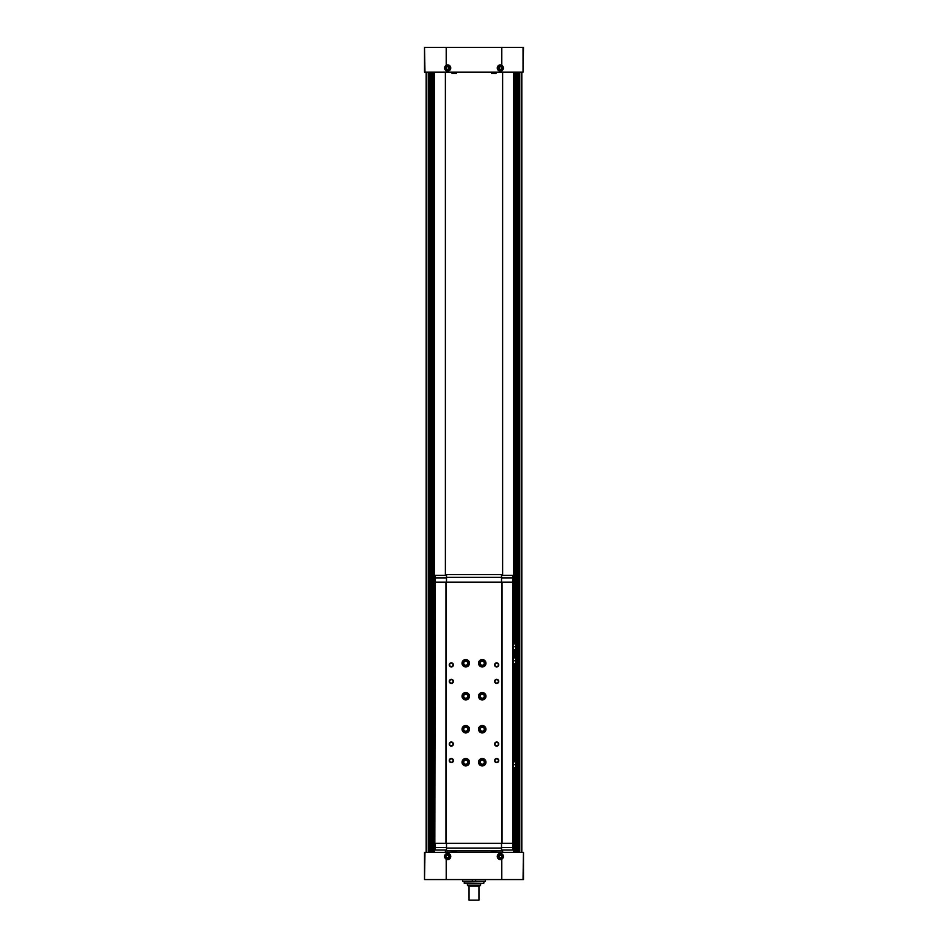 <?xml version="1.0" encoding="UTF-8"?>
<svg xmlns="http://www.w3.org/2000/svg" width="948" height="948" viewBox="0 0 948 948"><rect width="100%" height="100%" fill="white"/><g stroke="black" fill="none" stroke-linecap="round" stroke-linejoin="round"><path stroke-width="1.42" d="M446.212 70.827C443.972 68.955 443.972 67.083 446.212 65.211A3.128 3.128 0 0 1 450.738 68.019A3.128 3.128 0 0 1 446.212 70.827L446.212 72.143L424.514 72.143L424.514 47.4L424.965 72.143M523.035 47.4L523.035 72.143L523.486 47.4L424.965 47.4M523.035 879.566L523.486 852.347L523.486 879.566L501.788 879.566L501.788 859.279C504.028 857.407 504.028 855.534 501.788 853.674L501.788 852.347L424.514 852.347L424.514 879.566L424.965 852.347M523.035 852.347L501.788 852.347M446.212 853.674C443.972 855.546 443.972 857.419 446.212 859.279A3.128 3.128 0 0 0 450.738 856.471A3.128 3.128 0 0 0 446.212 853.674L446.212 852.347M501.788 879.566L424.965 879.566M501.788 47.4L501.788 65.211C504.028 67.083 504.028 68.955 501.788 70.827L501.788 72.143L446.212 72.143M523.035 72.143L501.788 72.143M485.423 879.566L485.423 881.296L472.353 881.296L472.353 879.566M475.647 881.296L475.647 879.566L475.647 881.296M521.838 852.347L521.838 72.143M426.162 852.347L426.162 72.143M502.618 852.347L502.618 850.048M502.618 575.4L502.618 72.143M445.382 852.347L445.382 850.048M445.382 575.4L445.382 72.143M501.788 65.211A3.128 3.128 0 0 0 497.262 68.019A3.128 3.128 0 0 0 501.788 70.827M501.788 859.279A3.128 3.128 0 0 1 497.262 856.471A3.128 3.128 0 0 1 501.788 853.674M491.751 73.624L495.828 73.624L491.751 73.624L491.301 72.143M452.172 73.624L456.249 73.624L452.172 73.624L451.722 72.143M491.751 850.866L495.828 850.866L491.597 850.996L495.994 850.996L496.278 852.347M452.172 850.866L456.249 850.866L452.006 850.996L456.403 850.996L456.699 852.347M445.548 852.347L445.548 850.048M445.548 575.4L445.548 72.143M502.452 852.347L502.452 850.048M502.452 575.4L502.452 72.143M478.953 900.185L469.047 900.185L478.953 900.185L478.953 886.167M469.047 900.185L469.047 886.167M480.6 885.159L467.4 885.159L468.419 886.167L479.581 886.167L480.6 885.159L480.6 883.358L483.563 883.358L464.437 883.358L464.105 881.296M467.4 885.159L467.4 883.358M462.577 879.566L462.577 881.296L472.353 881.296M501.504 70.235A2.477 2.477 0 0 1 497.984 68.588A2.477 2.477 0 0 1 500.39 65.542A2.477 2.477 0 0 1 501.504 70.235M500.39 66.585L499.158 67.308L499.158 68.73L500.39 69.453L501.634 68.73L501.634 67.308L500.39 66.585M446.496 858.687A2.477 2.477 0 0 1 447.61 854.006A2.477 2.477 0 0 1 450.016 857.039A2.477 2.477 0 0 1 446.496 858.687M447.61 855.049L446.366 855.76L446.366 857.193L447.61 857.904L448.842 857.193L448.842 855.76L447.61 855.049M501.504 858.687A2.477 2.477 0 0 1 497.984 857.039A2.477 2.477 0 0 1 500.39 854.006A2.477 2.477 0 0 1 501.504 858.687M500.39 855.049L499.158 855.76L499.158 857.193L500.39 857.904L501.634 857.193L501.634 855.76L500.39 855.049M446.496 70.235A2.477 2.477 0 0 1 447.61 65.542A2.477 2.477 0 0 1 450.016 68.588A2.477 2.477 0 0 1 446.496 70.235M447.61 66.585L446.366 67.308L446.366 68.73L447.61 69.453L448.842 68.73L448.842 67.308L447.61 66.585M513.176 657.876L515.653 657.876L515.653 660.768L513.176 660.768L513.176 582.167L434.824 582.167L434.824 843.282L435.239 582.167M513.176 761.801L515.653 761.801L515.653 764.68L513.176 764.68L513.176 660.768M435.239 843.282L513.176 843.282L513.176 764.68M446.496 577.889L435.156 577.889L435.156 582.167M446.496 575.4L435.156 575.4L435.156 577.889M435.156 843.282L435.156 850.048L446.496 850.048M446.496 847.559L435.156 847.559M502.037 843.282L502.037 582.167M501.788 843.282L501.788 582.167M465.752 758.495A3.709 3.709 0 0 1 468.964 764.064A3.709 3.709 0 0 1 462.541 764.064A3.709 3.709 0 0 1 465.752 758.495M462.043 729.261A3.709 3.709 0 0 1 462.043 729.178L463.11 729.213L462.043 729.178A3.709 3.709 0 0 1 467.625 726.014A3.709 3.709 0 0 1 467.625 732.425A3.709 3.709 0 0 1 462.043 729.261L463.11 729.225A2.643 2.643 0 0 0 467.08 731.5A2.643 2.643 0 0 0 467.08 726.938A2.643 2.643 0 0 0 463.11 729.213A2.643 2.643 0 0 1 467.08 726.938A2.643 2.643 0 0 1 467.08 731.5A2.643 2.643 0 0 1 463.11 729.225L462.043 729.261A3.709 3.709 0 0 0 467.625 732.425A3.709 3.709 0 0 0 467.625 726.014A3.709 3.709 0 0 0 462.043 729.178M465.752 659.524A3.709 3.709 0 0 1 468.964 665.093A3.709 3.709 0 0 1 462.541 665.093A3.709 3.709 0 0 1 465.752 659.524M465.752 692.514A3.709 3.709 0 0 1 468.964 698.084A3.709 3.709 0 0 1 462.541 698.084A3.709 3.709 0 0 1 465.752 692.514M482.248 758.495A3.709 3.709 0 0 1 485.459 764.064A3.709 3.709 0 0 1 479.036 764.064A3.709 3.709 0 0 1 482.248 758.495M482.248 659.524A3.709 3.709 0 0 1 485.459 665.093A3.709 3.709 0 0 1 479.036 665.093A3.709 3.709 0 0 1 482.248 659.524M482.248 725.504A3.709 3.709 0 0 1 485.459 731.074A3.709 3.709 0 0 1 479.036 731.074A3.709 3.709 0 0 1 482.248 725.504M478.539 696.27A3.709 3.709 0 0 1 478.539 696.188L479.605 696.223L478.539 696.188A3.709 3.709 0 0 1 484.12 693.024A3.709 3.709 0 0 1 484.12 699.434A3.709 3.709 0 0 1 478.539 696.27L479.605 696.235A2.643 2.643 0 0 0 483.575 698.51A2.643 2.643 0 0 0 483.575 693.948A2.643 2.643 0 0 0 479.605 696.223L478.539 696.27A3.709 3.709 0 0 0 484.12 699.434A3.709 3.709 0 0 0 484.12 693.024A3.709 3.709 0 0 0 478.539 696.188M451.319 742A2.062 2.062 0 0 1 453.108 745.092A2.062 2.062 0 0 1 449.53 745.092A2.062 2.062 0 0 1 451.319 742M451.319 679.325A2.062 2.062 0 0 1 453.108 682.418A2.062 2.062 0 0 1 449.53 682.418A2.062 2.062 0 0 1 451.319 679.325M496.681 742A2.062 2.062 0 0 1 498.47 745.092A2.062 2.062 0 0 1 494.892 745.092A2.062 2.062 0 0 1 496.681 742M496.681 679.325A2.062 2.062 0 0 1 498.47 682.418A2.062 2.062 0 0 1 494.892 682.418A2.062 2.062 0 0 1 496.681 679.325M451.319 758.495A2.062 2.062 0 0 1 453.108 761.588A2.062 2.062 0 0 1 449.53 761.588A2.062 2.062 0 0 1 451.319 758.495M451.319 662.83A2.062 2.062 0 0 1 453.108 665.923A2.062 2.062 0 0 1 449.53 665.923A2.062 2.062 0 0 1 451.319 662.83M496.681 758.495A2.062 2.062 0 0 1 498.47 761.588A2.062 2.062 0 0 1 494.892 761.588A2.062 2.062 0 0 1 496.681 758.495M496.681 662.83A2.062 2.062 0 0 1 498.47 665.923A2.062 2.062 0 0 1 494.892 665.923A2.062 2.062 0 0 1 496.681 662.83M446.212 843.282L446.212 582.167M445.963 843.282L445.963 582.167M512.844 843.282L512.844 847.559L501.504 847.559M512.844 847.559L512.844 850.048L501.504 850.048M501.504 843.282L501.504 850.866L446.496 850.866L446.496 843.282M501.504 848.081L446.496 848.081M501.504 575.4L512.844 575.4L512.844 577.889L501.504 577.889M512.844 577.889L512.844 582.167M446.496 577.356L446.496 574.583L501.504 574.583L501.504 577.356L446.496 577.356L446.496 582.167M501.504 577.356L501.504 582.167M496.681 663.185A1.706 1.706 0 0 1 498.162 665.745A1.706 1.706 0 0 1 495.2 665.745A1.706 1.706 0 0 1 496.681 663.185M496.681 758.85A1.706 1.706 0 0 1 498.162 761.41A1.706 1.706 0 0 1 495.2 761.41A1.706 1.706 0 0 1 496.681 758.85M451.319 663.185A1.706 1.706 0 0 1 452.8 665.745A1.706 1.706 0 0 1 449.838 665.745A1.706 1.706 0 0 1 451.319 663.185M451.319 758.85A1.706 1.706 0 0 1 452.8 761.41A1.706 1.706 0 0 1 449.838 761.41A1.706 1.706 0 0 1 451.319 758.85M496.681 679.68A1.706 1.706 0 0 1 498.162 682.24A1.706 1.706 0 0 1 495.2 682.24A1.706 1.706 0 0 1 496.681 679.68M496.681 742.355A1.706 1.706 0 0 1 498.162 744.915A1.706 1.706 0 0 1 495.2 744.915A1.706 1.706 0 0 1 496.681 742.355M451.319 679.68A1.706 1.706 0 0 1 452.8 682.24A1.706 1.706 0 0 1 449.838 682.24A1.706 1.706 0 0 1 451.319 679.68M451.319 742.355A1.706 1.706 0 0 1 452.8 744.915A1.706 1.706 0 0 1 449.838 744.915A1.706 1.706 0 0 1 451.319 742.355M482.248 693.758A2.477 2.477 0 0 1 484.392 697.467A2.477 2.477 0 0 1 480.103 697.467A2.477 2.477 0 0 1 482.248 693.758M482.248 694.197A2.026 2.026 0 0 1 484.001 697.242A2.026 2.026 0 0 1 480.494 697.242A2.026 2.026 0 0 1 482.248 694.197M482.248 726.749A2.477 2.477 0 0 1 484.392 730.458A2.477 2.477 0 0 1 480.103 730.458A2.477 2.477 0 0 1 482.248 726.749M482.248 727.187A2.026 2.026 0 0 1 484.001 730.233A2.026 2.026 0 0 1 480.494 730.233A2.026 2.026 0 0 1 482.248 727.187M482.248 660.768A2.477 2.477 0 0 1 484.392 664.477A2.477 2.477 0 0 1 480.103 664.477A2.477 2.477 0 0 1 482.248 660.768M482.248 661.206A2.026 2.026 0 0 1 484.001 664.252A2.026 2.026 0 0 1 480.494 664.252A2.026 2.026 0 0 1 482.248 661.206M482.248 759.739A2.477 2.477 0 0 1 484.392 763.448A2.477 2.477 0 0 1 480.103 763.448A2.477 2.477 0 0 1 482.248 759.739M482.248 760.178A2.026 2.026 0 0 1 484.001 763.223A2.026 2.026 0 0 1 480.494 763.223A2.026 2.026 0 0 1 482.248 760.178M465.752 693.758A2.477 2.477 0 0 1 467.897 697.467A2.477 2.477 0 0 1 463.608 697.467A2.477 2.477 0 0 1 465.752 693.758M465.752 694.197A2.026 2.026 0 0 1 467.506 697.242A2.026 2.026 0 0 1 463.999 697.242A2.026 2.026 0 0 1 465.752 694.197M465.752 660.768A2.477 2.477 0 0 1 467.897 664.477A2.477 2.477 0 0 1 463.608 664.477A2.477 2.477 0 0 1 465.752 660.768M465.752 661.206A2.026 2.026 0 0 1 467.506 664.252A2.026 2.026 0 0 1 463.999 664.252A2.026 2.026 0 0 1 465.752 661.206M465.752 726.749A2.477 2.477 0 0 1 467.897 730.458A2.477 2.477 0 0 1 463.608 730.458A2.477 2.477 0 0 1 465.752 726.749M465.752 727.187A2.026 2.026 0 0 1 467.506 730.233A2.026 2.026 0 0 1 463.999 730.233A2.026 2.026 0 0 1 465.752 727.187M465.752 759.739A2.477 2.477 0 0 1 467.897 763.448A2.477 2.477 0 0 1 463.608 763.448A2.477 2.477 0 0 1 465.752 759.739M465.752 760.178A2.026 2.026 0 0 1 467.506 763.223A2.026 2.026 0 0 1 463.999 763.223A2.026 2.026 0 0 1 465.752 760.178M515.653 764.68L515.653 767.572L513.176 767.572M515.653 660.768L515.653 663.647L513.176 663.647M513.176 643.858L515.653 643.858L515.653 649.629L513.176 649.629M515.653 646.737L513.176 646.737M446.212 47.4L446.212 65.211M446.212 879.566L446.212 859.279M426.256 852.347L426.256 72.143M521.744 852.347L521.744 72.143M519.741 852.347L519.741 72.143M519.303 852.347L519.303 72.143M518.781 852.347L518.781 72.143M518.698 852.347L518.698 72.143L518.686 852.347M517.655 852.347L517.655 72.143L517.679 852.347M516.613 852.347L516.613 72.143M516.174 852.347L516.174 72.143M515.641 852.347L515.641 767.572M515.641 761.801L515.641 663.647M515.641 657.876L515.641 649.629M515.641 643.858L515.641 72.143M515.57 852.347L515.57 767.572M515.57 761.801L515.57 663.647M515.57 657.876L515.57 649.629M515.57 643.858L515.57 72.143M514.515 852.347L514.515 767.572L514.551 852.347M514.515 761.801L514.515 663.647L514.551 761.801M514.515 657.876L514.515 649.629L514.551 657.876M514.515 643.858L514.515 72.143L514.551 643.858M513.982 852.347L513.982 767.572M513.982 761.801L513.982 663.647M513.982 657.876L513.982 649.629M513.982 643.858L513.982 72.143M513.615 852.347L513.615 767.572M513.615 761.801L513.615 663.647M513.615 657.876L513.615 649.629M513.615 643.858L513.615 72.143M434.385 852.347L434.385 72.143M434.018 852.347L434.018 72.143M433.485 852.347L433.485 72.143L433.449 852.347M432.43 852.347L432.43 72.143M432.359 852.347L432.359 72.143M431.826 852.347L431.826 72.143M431.387 852.347L431.387 72.143M430.345 852.347L430.345 72.143L430.321 852.347M429.302 852.347L429.302 72.143L429.314 852.347M429.219 852.347L429.219 72.143M428.697 852.347L428.697 72.143M428.259 852.347L428.259 72.143M491.597 73.494L495.828 73.624M452.006 73.494L456.249 73.624M464.105 883.038L483.563 883.358M512.761 843.282L512.761 582.167M479.605 696.235A2.643 2.643 0 0 0 483.575 698.51A2.643 2.643 0 0 0 483.575 693.948A2.643 2.643 0 0 0 479.605 696.223M515.546 852.347L515.546 767.572M515.546 761.801L515.546 663.647M515.546 657.876L515.546 649.629M515.546 643.858L515.546 72.143M432.454 852.347L432.454 72.143M495.994 73.494L496.278 72.143M456.403 73.494L456.699 72.143M491.597 850.996L491.301 852.347M452.006 850.996L451.722 852.347M483.895 883.038L483.895 881.296"/></g></svg>
